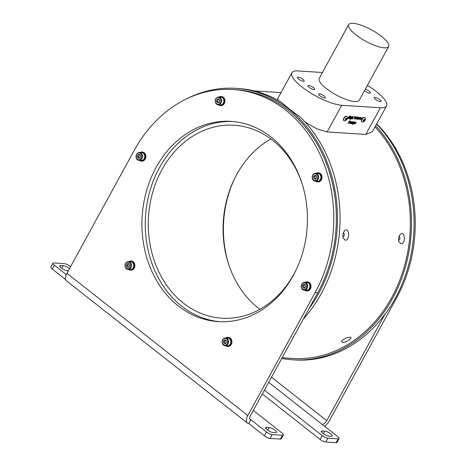<?xml version="1.0" encoding="UTF-8"?>
<svg xmlns="http://www.w3.org/2000/svg" width="466" height="466" viewBox="0 0 466 466"><rect width="100%" height="100%" fill="white"/><g stroke="black" fill="none" stroke-linecap="round" stroke-linejoin="round"><path stroke-width="0.7" d="M301.718 182.544A96.678 79.674 -86.3 0 0 234.27 125.243A96.678 79.674 -86.3 0 0 161.9 169.735A96.678 79.674 -86.3 0 0 221.787 318.196A96.678 79.674 -86.3 0 0 296.056 270.064M219.876 321.703A100.324 82.68 93.7 0 1 159.407 167.772A100.324 82.68 93.7 0 1 232.831 121.51M229.121 265.731A100.324 82.68 93.7 0 1 234.782 178.21M376.726 123.869A132.251 108.992 93.7 0 1 396.618 297.885L395.587 297.815M324.61 426.314A9.122 4.497 128.2 0 0 329.322 420.804L396.618 297.885M322.437 72.51L298.048 70.931A31.921 8.901 28.7 0 0 291.885 72.766L277.753 98.576L278.103 100.365M270.927 138.996A96.678 79.674 -86.3 0 0 236.681 174.569A96.678 79.674 -86.3 0 0 259.911 309.278M358.43 119.267L359.408 117.484L360.777 117.543L360.171 119.383L359.857 119.36L360.498 117.881L359.461 119.337L359.146 119.313L359.787 117.834L358.43 119.267M360.777 117.543L360.795 118.248M360.573 117.991L359.804 118.376L359.461 119.337M359.682 118.335L359.548 117.496M350.286 121.067L350.222 121.807L348.061 123.408L349.395 120.968L350.31 121.084M350.915 123.595L351.894 121.812L353.263 121.865L352.657 123.706L352.343 123.688L352.983 122.203L351.941 123.659L351.626 123.641L352.273 122.162L350.915 123.595M353.263 121.865L353.28 122.57M353.059 122.313L352.29 122.704L351.941 123.659M352.168 122.657L352.034 121.818M355.669 122.605L355.191 122.407L355.523 123.222L354.783 123.874L354.521 123.274L355.331 123.269L354.97 122.541L355.768 122.028L356.018 122.564L355.395 122.412L355.651 123.321L354.783 123.874L354.521 123.274M354.871 123.234L354.976 123.531M355.331 123.269L354.894 122.942M355.768 122.028L356.018 122.564L355.698 122.488M355.296 122.593L355.744 122.966M356.775 119.162L358.109 116.721L356.507 119.057M354.323 119.005L354.003 118.981L354.731 116.506L355.063 116.523L354.504 118.37L356.263 116.605L354.026 118.894M350.042 118.882L350.665 119.069L351.061 118.486L350.543 118.76L350.572 117.834L351.55 116.949L352.191 117.018L351.329 118.597L350.286 119.453L349.914 118.783M350.269 118.813L350.461 119.11M350.939 118.387L350.543 118.76L350.35 118.434M350.962 116.681L351.183 116.273L350.694 116.576M343.716 120.537A2.598 1.282 -51.8 0 1 343.588 120.455A2.598 1.282 -51.8 0 1 343.722 118.317A2.598 1.282 -51.8 0 1 346.797 116.372A2.598 1.282 -51.8 0 1 346.908 116.477M364.948 117.642A2.598 1.282 128.2 0 0 364.843 117.537A2.598 1.282 128.2 0 0 361.767 119.482A2.598 1.282 128.2 0 0 361.628 121.626A2.598 1.282 128.2 0 0 361.762 121.702M386.547 105.928L372.416 131.732L365.769 134.447L327.109 131.948L341.718 105.264L380.378 107.763A31.921 8.901 28.7 0 0 386.547 105.928A31.921 8.901 28.7 0 0 367.365 85.412M349.85 118.714L350.828 116.931L349.582 118.609M353.205 117.053L352.599 118.894L352.284 118.871L352.908 117.391L351.55 118.824L352.884 116.384L353.199 116.407L352.727 117.269L353.333 117.094M352.803 117.927L352.785 117.292L351.865 118.847M356.467 117.176L356.572 118.131L355.459 119.022L355.494 118.131L356.589 117.275L356.7 118.23L355.395 119.051M357.841 118.871L357.317 119.139L358.063 117.403L358.377 117.42L357.76 118.9L359.117 117.467L358.138 119.249L357.329 119.197M358.208 117.409L357.76 118.9M354.632 121.958L354.597 122.902L352.611 124.381L353.95 121.946L354.748 121.999M354.504 121.859L354.475 122.803L353.607 123.799L353.286 123.426L352.925 124.405M350.327 123.193L349.797 123.467L350.548 121.725L350.863 121.743L350.24 123.228L351.597 121.795L350.624 123.577L349.809 123.525M350.688 121.731L350.24 123.228M361.925 117.618L361.907 118.719L361.109 118.667L361.127 119.121L361.75 118.964L360.94 119.465L360.865 118.515L362.099 117.677M361.622 118.871L360.94 119.465L360.649 119.133M361.797 117.519L361.779 118.62L360.987 118.568L361.127 119.121M348.213 118.609L347.898 118.585L349.232 116.151L349.547 116.168L349.017 117.141L349.686 117.182L350.537 116.232L349.197 118.673L348.883 118.649L349.465 117.589L348.795 117.543L347.945 118.504M346.954 119.267A1.299 0.641 128.2 0 0 346.372 118.248A1.299 0.641 128.2 0 0 345.335 120.146A1.299 0.641 128.2 0 0 346.954 119.267M346.978 118.813L345.737 120.111L345.463 119.634L345.947 118.743L346.71 118.335L346.978 118.813L346.512 118.44M347.287 116.966A2.598 1.282 128.2 0 0 347.036 116.558A2.598 1.282 128.2 0 0 344.421 117.805A2.598 1.282 128.2 0 0 343.821 120.642A2.598 1.282 128.2 0 0 344.281 120.793A3.058 3.058 0 0 0 347.287 116.966M346.145 118.638L345.65 119.296M345.848 119.191L346.494 119.698M345.673 119.255A0.915 0.449 128.2 0 0 346.087 118.743A0.915 0.449 128.2 0 0 346.139 118.644M342.481 340.238C345.388 338.095 347.997 337.104 350.304 337.267C353.292 337.972 345.638 342.877 342.428 342.382L341.485 341.415L342.481 340.238M295.129 334.023L294.052 335.998M398.838 241.627C398.238 239.075 398.605 236.78 399.945 234.748C404.535 228.969 406.492 244.067 400.946 243.817L398.838 241.627M343.162 238.027C342.562 235.47 342.929 233.181 344.269 231.142C348.859 225.363 350.816 240.468 345.271 240.217L343.162 238.027M305.096 122.028L317.061 128.931L327.109 131.948M282.146 357.742L292.724 358.43A132.251 108.992 -86.3 0 0 401.29 276.157A132.251 108.992 -86.3 0 0 375.06 126.909M303.424 81.294A3.874 1.083 28.7 0 0 304.17 81.072A3.874 1.083 28.7 0 0 301.292 78.259A3.874 1.083 28.7 0 0 297.372 77.35A3.874 1.083 28.7 0 0 299.364 79.628A3.874 1.083 28.7 0 0 303.424 81.294M314.026 89.629A3.874 1.083 28.7 0 0 314.777 89.408A3.874 1.083 28.7 0 0 311.894 86.6A3.874 1.083 28.7 0 0 307.979 85.686A3.874 1.083 28.7 0 0 309.972 87.963A3.874 1.083 28.7 0 0 314.026 89.629M324.633 97.971A3.874 1.083 28.7 0 0 325.385 97.744A3.874 1.083 28.7 0 0 322.501 94.936A3.874 1.083 28.7 0 0 318.581 94.021A3.874 1.083 28.7 0 0 320.579 96.305A3.874 1.083 28.7 0 0 324.633 97.971M380.308 101.571A3.874 1.083 28.7 0 0 381.06 101.349A3.874 1.083 28.7 0 0 378.176 98.536A3.874 1.083 28.7 0 0 374.256 97.627A3.874 1.083 28.7 0 0 376.254 99.905A3.874 1.083 28.7 0 0 380.308 101.571M364.476 90.684A3.874 1.083 28.7 0 0 369.707 93.235A3.874 1.083 28.7 0 0 370.453 93.008A3.874 1.083 28.7 0 0 368.967 91.08A3.874 1.083 28.7 0 0 365.274 89.227M291.885 72.766A31.921 8.901 28.7 0 0 308.306 91.54A31.921 8.901 28.7 0 0 341.718 105.264M388.656 46.518L359.216 100.295A22.799 6.361 -151.3 0 1 336.161 94.924A22.799 6.361 -151.3 0 1 319.216 78.399L348.655 24.622A22.799 6.361 28.7 0 0 365.606 41.148A22.799 6.361 28.7 0 0 388.656 46.518A22.799 6.361 28.7 0 0 381.543 36.4A22.799 6.361 28.7 0 0 361.447 25.315A22.799 6.361 28.7 0 0 348.655 24.622M185.969 99.153A133.614 110.116 93.7 0 1 235.883 88.33L238.458 88.493A133.614 110.116 93.7 0 1 281.645 102.438C286.002 106.434 292.322 111.403 300.599 117.345A133.614 110.116 93.7 0 1 303.284 319.134M342.906 236.699A1.916 1.083 96.7 0 0 342.929 236.705A1.916 1.083 96.7 0 0 342.959 236.705A1.916 1.083 96.7 0 0 344.234 234.899A1.916 1.083 96.7 0 0 343.378 232.901A1.916 1.083 96.7 0 0 343.355 232.895M398.581 240.305A1.916 1.083 96.7 0 0 398.605 240.305A1.916 1.083 96.7 0 0 398.64 240.31A1.916 1.083 96.7 0 0 399.91 238.505A1.916 1.083 96.7 0 0 399.053 236.501A1.916 1.083 96.7 0 0 399.03 236.501M363.713 120.42A0.915 0.449 128.2 0 0 364.132 119.913A0.915 0.449 128.2 0 0 364.185 119.809M364.191 119.803L363.69 120.461M363.888 120.356L364.54 120.869L363.777 121.276L363.509 120.799L364.75 119.5L365.024 119.978L364.54 120.869M364.552 119.611L365.024 119.978M365.332 118.131A2.598 1.282 128.2 0 0 365.082 117.723A2.598 1.282 128.2 0 0 362.466 118.976A2.598 1.282 128.2 0 0 361.866 121.812A2.598 1.282 128.2 0 0 362.321 121.958A3.058 3.058 0 0 0 365.332 118.131M365 120.438A1.299 0.641 128.2 0 0 364.418 119.418A1.299 0.641 128.2 0 0 363.381 121.311A1.299 0.641 128.2 0 0 365 120.438M351.014 116.261L350.84 116.582M350.653 116.919L349.727 118.614M350.42 118.661L350.228 118.335M352.016 117.007L351.329 118.597M351.201 118.498L350.164 119.354M351.393 117.881L351.446 117.298L350.828 118.422L351.393 117.881L351.323 117.199L350.735 118.352M350.828 118.422L350.898 117.834L350.7 118.323M353.03 116.395L352.727 117.269M353.082 116.954L352.599 118.894M352.675 117.828L352.785 117.292L352.675 117.828M354.911 116.517L354.504 118.37M356.071 116.593L354.201 118.906M356.385 118.213L356.28 117.519L355.645 118.673L355.669 118.079L355.774 118.772L356.385 118.213L356.403 117.618L355.774 118.772M357.935 116.71L356.647 119.063M358.942 117.455L358.138 119.249M354.661 123.781L354.399 123.181M354.748 123.135L354.847 123.432L354.748 123.135M354.772 122.849L355.255 123.205M355.64 121.929L355.896 122.465M355.174 122.494L355.616 122.873M354.09 121.952L353.624 123.379M354.154 122.785L353.717 123.449L354.282 122.884L354.224 122.197M353.135 121.772L353.321 122.104M353.152 122.476L352.657 123.706M352.145 122.063L351.23 123.612M351.422 121.783L350.624 123.577M350.164 120.968L350.094 121.708L348.749 122.424L348.376 123.432M349.902 121.795L349.366 121.3L348.97 122.016L349.902 121.795L349.488 121.399L349.098 122.115M361.004 119.022L360.987 118.568L361.004 119.022M360.818 119.366L360.527 119.034M361.744 118.416L361.622 117.863L361.622 118.317L361.622 117.863L361.144 118.288L361.744 118.416L361.75 117.962L361.267 118.387M360.655 117.444L360.841 117.781M360.672 118.148L360.171 119.383M359.665 117.735L358.744 119.29M349.378 116.156L349.017 117.141M350.362 116.22L349.197 118.673M348.795 117.543L349.465 117.589M348.673 117.449L348.09 118.51M376.586 124.125A133.614 110.116 93.7 0 1 385.504 313.799L385.248 313.781A133.614 110.116 -86.3 0 1 294.955 359.944L292.636 359.793A133.614 110.116 -86.3 0 0 402.362 276.577A133.614 110.116 -86.3 0 0 375.701 125.744M281.773 358.43A133.614 110.116 -86.3 0 0 292.636 359.793M264.408 390.147L322.192 435.57A4.561 1.27 28.7 0 0 327.889 438.191L338.2 438.861A4.561 1.27 28.7 0 0 339.079 438.599L336.976 442.438A4.561 1.27 -151.3 0 1 336.097 442.7L325.786 442.03A4.561 1.27 -151.3 0 1 320.09 439.415L262.306 393.986M339.079 438.599A4.561 1.27 28.7 0 0 337.658 436.572L322.064 424.31A4.561 2.248 128.2 0 0 326.742 420.641L385.248 313.781M324.819 431.132L322.245 430.963A4.788 1.334 28.7 0 0 321.319 431.236A4.788 1.334 28.7 0 0 323.783 434.056A4.788 1.334 28.7 0 0 328.792 436.112L331.373 436.281A4.788 1.334 28.7 0 0 332.293 436.001A4.788 1.334 28.7 0 0 329.835 433.188A4.788 1.334 28.7 0 0 324.819 431.132L323.369 433.776M315.995 175.536A1.835 1.509 -86.3 0 0 315.406 175.979A1.835 1.509 -86.3 0 0 314.993 177.756A1.835 1.509 -86.3 0 0 315.82 178.944M226.086 340.029A1.835 1.509 -86.3 0 0 225.113 340.832A1.835 1.509 -86.3 0 0 225.008 342.661A1.835 1.509 -86.3 0 0 225.876 343.564M129.006 263.709A1.835 1.509 -86.3 0 0 128.034 264.513A1.835 1.509 -86.3 0 0 127.929 266.348A1.835 1.509 -86.3 0 0 128.791 267.245M218.956 99.206A1.835 1.509 -86.3 0 0 217.977 100.306A1.835 1.509 -86.3 0 0 218.187 102.112A1.835 1.509 -86.3 0 0 218.682 102.596M139.934 154.695A1.835 1.509 -86.3 0 0 138.955 155.644A1.835 1.509 -86.3 0 0 139.014 157.473A1.835 1.509 -86.3 0 0 139.695 158.16M305.108 284.534A1.835 1.509 -86.3 0 0 304.298 285.163A1.835 1.509 -86.3 0 0 304.036 286.974A1.835 1.509 -86.3 0 0 304.88 288.017M315.82 175.484L314.783 176.736L315.202 178.775L315.808 178.967M226.062 339.964L225.602 339.941L224.629 341.724L223.336 341.642L224.315 339.86L226.057 339.953L226.826 341.828L225.847 343.611L224.105 343.518L223.336 341.642M225.387 343.588L224.629 341.724M128.983 263.651L128.523 263.622L127.55 265.404L126.257 265.323L127.235 263.54L128.977 263.634L129.74 265.509L128.767 267.298L127.026 267.199L126.257 265.323M128.307 267.268L127.55 265.404M218.525 102.625L217.651 101.297L218.304 99.316L218.944 99.188M139.916 154.66L138.082 154.613L139.823 154.491L140.749 156.256L139.928 158.149L138.186 158.271L137.26 156.506L138.082 154.613M139.386 158.184L138.548 156.593L139.369 154.7M304.764 284.47L303.733 285.99L304.333 287.959L303.046 287.872L302.446 285.903L303.57 284.248L305.288 284.563L305.888 286.532L304.764 288.186L303.046 287.872M304.857 288.052L304.333 287.959M313.49 176.649L313.915 178.688L315.593 179.224L316.851 177.715L316.426 175.676L314.748 175.146L313.49 176.649L314.783 176.736M315.202 178.775L313.915 178.688M225.602 339.941L224.315 339.86M128.523 263.622L127.235 263.54M217.651 101.297L216.364 101.215L217.436 102.846L219.166 102.497L219.818 100.516L218.746 98.885L217.016 99.235L218.304 99.316M216.364 101.215L217.016 99.235M138.548 156.593L137.26 156.506M303.733 285.99L302.446 285.903M315.179 181.07L317.497 181.216A3.874 3.192 -86.3 0 0 320.398 179.433A3.874 3.192 -86.3 0 0 318.627 173.602A3.874 3.192 -86.3 0 0 317.998 173.48L315.68 173.329A3.874 3.192 93.7 0 1 316.309 173.451A3.874 3.192 93.7 0 1 318.575 177.791A3.874 3.192 93.7 0 1 315.179 181.07C311.678 181.414 310.601 173.771 315.68 173.329M225.09 345.621L227.408 345.772A3.874 3.192 -86.3 0 0 230.309 343.984A3.874 3.192 -86.3 0 0 227.909 338.031L225.591 337.885A3.874 3.192 93.7 0 1 227.99 343.838A3.874 3.192 93.7 0 1 225.09 345.621C221.589 345.964 220.511 338.322 225.591 337.885M128.01 269.301L130.329 269.453A3.874 3.192 -86.3 0 0 133.229 267.67A3.874 3.192 -86.3 0 0 130.829 261.717L128.511 261.566A3.874 3.192 93.7 0 1 130.911 267.519A3.874 3.192 93.7 0 1 128.01 269.301C124.509 269.645 123.432 262.009 128.511 261.566M218.601 97.015C215.403 97.749 214.453 99.846 215.746 103.306L218.1 104.751L220.418 104.902A3.874 3.192 -86.3 0 0 223.319 103.114A3.874 3.192 -86.3 0 0 220.919 97.167L218.601 97.015A3.874 3.192 93.7 0 1 221.536 101.087A3.874 3.192 93.7 0 1 218.1 104.751A3.874 3.192 93.7 0 1 215.828 103.341M139.014 160.263L141.332 160.415A3.874 3.192 -86.3 0 0 141.693 160.415A3.874 3.192 -86.3 0 0 144.233 158.632A3.874 3.192 -86.3 0 0 141.833 152.679L139.515 152.528A3.874 3.192 93.7 0 1 142.462 156.384A3.874 3.192 93.7 0 1 139.375 160.263A3.874 3.192 93.7 0 1 139.014 160.263C135.513 160.613 134.435 152.97 139.515 152.528M304.176 290.102L306.494 290.254A3.874 3.192 -86.3 0 0 309.395 288.471A3.874 3.192 -86.3 0 0 309.75 284.971A3.874 3.192 -86.3 0 0 306.995 282.518L304.677 282.367A3.874 3.192 93.7 0 1 307.432 284.819A3.874 3.192 93.7 0 1 304.176 290.102C300.675 290.446 299.597 282.81 304.677 282.367M65.607 279.548L52.279 269.068A4.561 1.27 -151.3 0 1 50.852 267.041L52.955 263.203A4.561 1.27 28.7 0 0 54.382 265.224L66.294 274.591M70.517 266.75L69.848 266.226A4.561 1.27 28.7 0 0 64.151 263.605L53.84 262.94A4.561 1.27 28.7 0 0 52.955 263.203M283.375 434.994L281.272 438.832A4.561 1.27 -151.3 0 1 280.392 439.094L270.082 438.43A4.561 1.27 -151.3 0 1 264.385 435.809L248.786 423.547A9.122 4.497 128.2 0 1 247.359 423.035A9.122 4.497 128.2 0 1 247.836 415.532L315.138 292.613L317.713 292.776L250.417 415.701A4.561 2.248 128.2 0 0 250.172 419.452A4.561 2.248 128.2 0 0 250.889 419.709L266.488 431.97A4.561 1.27 28.7 0 0 272.185 434.586L282.495 435.256A4.561 1.27 28.7 0 0 283.375 434.994A4.561 1.27 28.7 0 0 281.953 432.966L253.294 410.441M273.088 432.506L275.662 432.675A4.788 1.334 28.7 0 0 276.588 432.401A4.788 1.334 28.7 0 0 274.125 429.582A4.788 1.334 28.7 0 0 269.115 427.526L266.535 427.357A4.788 1.334 28.7 0 0 265.608 427.637A4.788 1.334 28.7 0 0 268.072 430.45A4.788 1.334 28.7 0 0 273.088 432.506M69.481 268.643A4.788 1.334 28.7 0 0 63.248 265.684L60.667 265.521A4.788 1.334 28.7 0 0 59.741 265.795A4.788 1.334 28.7 0 0 62.205 268.614A4.788 1.334 28.7 0 0 67.221 270.67L68.333 270.74M316.024 173.352A4.561 3.757 93.7 0 1 318.045 172.799A4.561 3.757 93.7 0 1 321.499 177.593A4.561 3.757 93.7 0 1 317.451 181.903A4.561 3.757 93.7 0 1 315.523 181.088M225.934 337.908A4.561 3.757 93.7 0 1 227.956 337.349A4.561 3.757 93.7 0 1 228.177 337.372A4.561 3.757 93.7 0 1 231.398 342.283A4.561 3.757 93.7 0 1 227.361 346.454A4.561 3.757 93.7 0 1 225.433 345.644M128.855 261.589A4.561 3.757 93.7 0 1 130.87 261.036A4.561 3.757 93.7 0 1 134.33 265.83A4.561 3.757 93.7 0 1 130.282 270.134A4.561 3.757 93.7 0 1 128.354 269.325M218.944 97.039A4.561 3.757 93.7 0 1 219.888 96.602A4.561 3.757 93.7 0 1 220.96 96.479A4.561 3.757 93.7 0 1 224.42 101.273A4.561 3.757 93.7 0 1 220.371 105.584A4.561 3.757 93.7 0 1 218.443 104.774M139.858 152.551A4.561 3.757 93.7 0 1 141.88 151.998A4.561 3.757 93.7 0 1 145.334 156.792A4.561 3.757 93.7 0 1 141.285 161.096A4.561 3.757 93.7 0 1 139.357 160.287M305.02 282.39A4.561 3.757 93.7 0 1 307.042 281.837A4.561 3.757 93.7 0 1 310.496 286.631A4.561 3.757 93.7 0 1 306.447 290.935A4.561 3.757 93.7 0 1 304.519 290.126M249.759 418.817L250.889 419.709L248.786 423.547M317.451 181.903L317.969 181.932A4.561 3.757 -86.3 0 0 321.383 179.835A4.561 3.757 -86.3 0 0 318.558 172.834L318.045 172.799M227.361 346.454L227.88 346.488A4.561 3.757 -86.3 0 0 231.293 344.386A4.561 3.757 -86.3 0 0 228.695 337.407A4.561 3.757 -86.3 0 0 228.468 337.384L227.956 337.349M130.282 270.134L130.8 270.169A4.561 3.757 -86.3 0 0 134.214 268.072A4.561 3.757 -86.3 0 0 131.389 261.065L130.87 261.036M220.371 105.584L220.89 105.619A4.561 3.757 -86.3 0 0 224.303 103.516A4.561 3.757 -86.3 0 0 221.478 96.514L220.96 96.479M247.359 423.035L66.44 280.817A9.122 4.497 -51.8 0 1 66.923 273.309L134.22 150.39A132.251 108.992 -86.3 0 1 233.216 89.53A132.251 108.992 -86.3 0 1 315.138 292.613M141.285 161.096L141.804 161.131A4.561 3.757 -86.3 0 0 145.217 159.034A4.561 3.757 -86.3 0 0 142.392 152.032L141.88 151.998M306.447 290.935L306.966 290.97A4.561 3.757 -86.3 0 0 310.379 288.873A4.561 3.757 -86.3 0 0 307.554 281.872L307.042 281.837M317.713 292.776A132.251 108.992 -86.3 0 0 235.796 89.693L233.216 89.53M293.3 275.447A100.324 82.68 -86.3 0 0 231.153 121.381A100.324 82.68 -86.3 0 0 142.171 216.16A100.324 82.68 -86.3 0 0 218.199 321.616A100.324 82.68 -86.3 0 0 293.3 275.447M235.883 88.33A133.614 110.116 93.7 0 1 329.701 169.292A133.614 110.116 93.7 0 1 308.917 308.842M365.769 134.447L380.378 107.763M336.097 442.7L338.2 438.861M325.786 442.03L327.889 438.191M320.09 439.415L322.192 435.57M321.587 432.168L322.245 430.963M268.678 382.347L322.064 424.31M271.492 377.204L326.742 420.641M315.948 173.876A3.419 2.819 -86.3 0 0 312.436 178.094A3.419 2.819 -86.3 0 0 317.13 179.579A3.419 2.819 -86.3 0 0 315.948 173.876M227.42 343.576A3.419 2.819 -86.3 0 0 225.276 338.322A3.419 2.819 -86.3 0 0 222.544 343.308A3.419 2.819 -86.3 0 0 227.42 343.576M130.34 267.257A3.419 2.819 -86.3 0 0 128.197 262.003A3.419 2.819 -86.3 0 0 125.465 266.995A3.419 2.819 -86.3 0 0 130.34 267.257M215.869 103.038A3.419 2.819 -86.3 0 0 220.709 102.066A3.419 2.819 -86.3 0 0 217.698 97.493A3.419 2.819 -86.3 0 0 215.869 103.038M139.101 159.791A3.419 2.819 -86.3 0 0 141.396 154.496A3.419 2.819 -86.3 0 0 136.515 154.852A3.419 2.819 -86.3 0 0 139.101 159.791M306.82 284.971A3.419 2.819 -86.3 0 0 302.003 284.091A3.419 2.819 -86.3 0 0 303.675 289.602A3.419 2.819 -86.3 0 0 306.82 284.971M52.279 269.068L54.382 265.224M280.392 439.094L282.495 435.256M270.082 438.43L272.185 434.586M264.385 435.809L266.488 431.97M267.665 430.17L269.115 427.526M265.876 428.563L266.535 427.357M61.797 268.334L63.248 265.684M60.009 266.721L60.667 265.521M247.836 415.532L66.923 273.309M254.057 90.876L281.015 92.618"/></g></svg>
